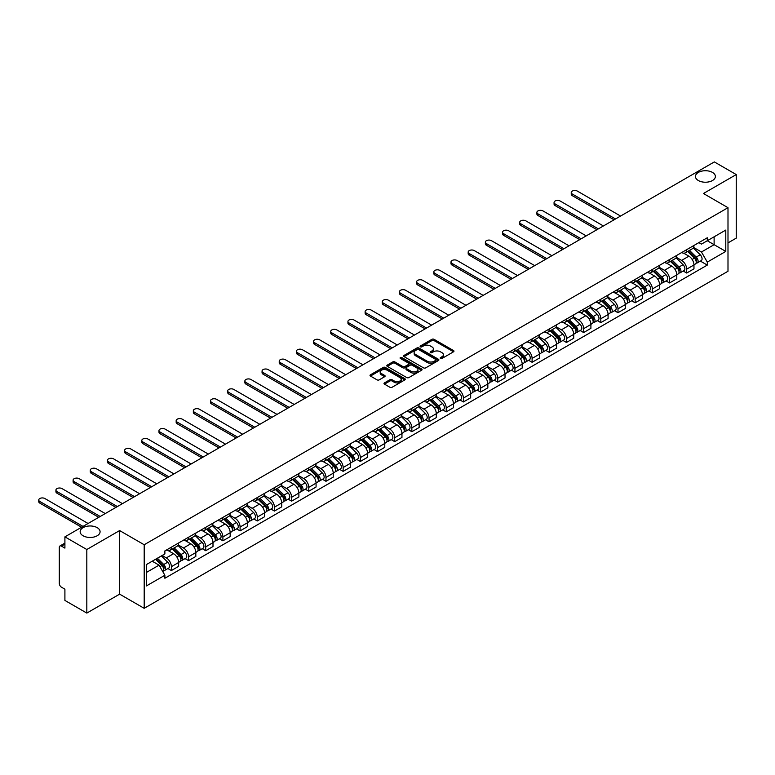 <?xml version="1.0" encoding="UTF-8"?>
<svg xmlns="http://www.w3.org/2000/svg" width="775" height="775" viewBox="0 0 775 775"><rect width="100%" height="100%" fill="white"/><g stroke="black" fill="none" stroke-linecap="round" stroke-linejoin="round"><path stroke-width="1.16" d="M440.52 358.438A1.066 0.62 0 0 0 442.041 358.438L453.52 351.802A1.531 0.882 0 0 0 453.966 351.182A1.531 0.882 0 0 0 453.52 350.552L434.068 339.324A1.531 0.882 0 0 0 431.907 339.324L420.418 345.95A1.066 0.62 0 0 0 421.929 346.832L423.421 345.97A4.892 2.819 0 0 1 430.338 345.97L431.956 346.909A4.892 2.819 0 0 1 433.39 348.905A4.892 2.819 0 0 1 431.956 350.901L430.474 351.753A1.066 0.62 0 0 0 431.985 352.635L433.467 351.772A4.892 2.819 0 0 1 440.384 351.772L442.012 352.712A4.892 2.819 0 0 1 443.445 354.708A4.892 2.819 0 0 1 442.012 356.703L440.52 357.556A1.066 0.62 0 0 0 440.52 358.438L440.52 357.556M97.166 527.639A9.968 5.754 0 0 0 86.306 526.399A9.968 5.754 0 0 0 80.154 531.708A9.968 5.754 0 0 0 83.07 535.777A9.968 5.754 0 0 0 93.93 537.027A9.968 5.754 0 0 0 100.082 531.708A9.968 5.754 0 0 0 97.166 527.639M712.467 172.408A9.968 5.754 0 0 0 701.607 171.159A9.968 5.754 0 0 0 695.456 176.477A9.968 5.754 0 0 0 698.372 180.546A9.968 5.754 0 0 0 709.232 181.786A9.968 5.754 0 0 0 715.383 176.477A9.968 5.754 0 0 0 712.467 172.408M384.458 382.879A1.531 0.882 0 0 0 384.012 383.499A1.531 0.882 0 0 0 384.458 384.129L389.912 387.277A1.531 0.882 0 0 0 392.073 387.277L404.831 379.915A1.531 0.882 0 0 0 405.277 379.295A1.531 0.882 0 0 0 404.831 378.665L385.378 367.437A1.531 0.882 0 0 0 383.208 367.437L370.46 374.8A1.531 0.882 0 0 0 370.014 375.42A1.531 0.882 0 0 0 370.46 376.049L377.057 379.857A1.531 0.882 0 0 0 379.217 379.857L384.671 376.698A1.531 0.882 0 0 0 385.117 376.078A1.531 0.882 0 0 0 384.671 375.449L381.407 373.569A4.088 2.364 0 0 1 380.205 371.893A4.088 2.364 0 0 1 382.734 369.714A4.088 2.364 0 0 1 387.19 370.227L399.997 377.619A4.088 2.364 0 0 1 401.188 379.295A4.088 2.364 0 0 1 398.67 381.474A4.088 2.364 0 0 1 394.213 380.961L392.073 379.731A1.531 0.882 0 0 0 389.912 379.731L384.458 382.879L384.458 384.129M144.189 544.748L119.631 530.565L86.819 549.514L64.906 536.862L714.337 161.917L736.25 174.569L703.438 193.508L727.996 207.69L144.189 544.748L144.189 608.317L727.996 271.26L727.996 207.69M423.528 367.873A1.531 0.882 0 0 0 425.688 367.873L438.447 360.511A1.531 0.882 0 0 0 438.892 359.881A1.531 0.882 0 0 0 438.447 359.261L418.984 348.033A1.531 0.882 0 0 0 416.824 348.033L404.075 355.396A1.531 0.882 0 0 0 403.63 356.016A1.531 0.882 0 0 0 404.075 356.636L423.528 367.873M400.772 358.66A1.066 0.62 0 0 1 401.857 358.815L401.857 357.546L421.639 368.968A1.531 0.882 0 0 1 422.084 369.588A1.531 0.882 0 0 1 421.639 370.208L408.88 377.57A1.531 0.882 0 0 1 406.72 377.57L387.267 366.343L387.267 365.093A1.531 0.882 0 0 0 386.822 365.722A1.531 0.882 0 0 0 387.267 366.343M387.267 365.093L392.722 361.944A1.531 0.882 0 0 1 394.882 361.944L402.777 366.498A1.531 0.882 0 0 0 404.938 366.498L408.561 364.405A1.531 0.882 0 0 0 409.006 363.785A1.531 0.882 0 0 0 408.561 363.165L400.346 358.418A1.066 0.62 0 0 1 401.857 357.546M86.819 549.514L86.819 613.083L64.906 600.431L64.906 589.184L61.487 587.208A3.11 1.802 -120 0 1 59.288 583.401L59.288 547.412A3.11 1.802 -120 0 1 59.937 545.988L64.906 543.12M727.996 242.904L736.25 238.138L736.25 174.569M86.819 613.083L119.631 594.144L144.189 608.317M64.906 536.862L64.906 548.119L61.487 546.143A3.11 1.802 -120 0 0 59.937 545.988M686.698 249.647A7.159 4.137 60 0 1 685.216 252.863L692.482 248.668A7.159 4.137 -120 0 0 693.964 245.452M676.391 257.358L681.632 260.39A7.159 4.137 60 0 1 686.698 269.157L693.964 264.963A7.159 4.137 -120 0 0 688.907 256.196L683.705 253.193M693.964 264.963L693.964 268.847L686.698 273.042L683.211 271.027M685.216 252.863A7.159 4.137 60 0 1 681.69 252.534M686.698 269.157L686.698 273.042M669.523 259.557A7.159 4.137 60 0 1 668.04 262.773L675.306 258.579A7.159 4.137 -120 0 0 676.788 255.363M666.035 280.947L669.523 282.952L676.788 278.758L676.788 274.883A7.159 4.137 -120 0 0 671.722 266.106L666.519 263.103M668.04 262.773A7.159 4.137 60 0 1 664.514 262.454M659.205 267.278L664.456 270.301A7.159 4.137 60 0 1 669.523 279.077L669.523 282.952M652.347 269.477A7.159 4.137 60 0 1 650.864 272.693L658.13 268.499A7.159 4.137 -120 0 0 659.612 265.282M648.859 290.858L652.347 292.873L659.612 288.678L659.612 284.803A7.159 4.137 -120 0 0 654.546 276.026L649.343 273.023M650.864 272.693A7.159 4.137 60 0 1 647.338 272.374M642.029 277.188L647.28 280.221A7.159 4.137 60 0 1 652.347 288.998L652.347 292.873M635.171 279.397A7.159 4.137 60 0 1 633.688 282.613L640.954 278.419A7.159 4.137 -120 0 0 642.436 275.202M631.683 300.778L635.171 302.793L642.436 298.598L642.436 294.713A7.159 4.137 -120 0 0 637.37 285.946L632.167 282.943M633.688 282.613A7.159 4.137 60 0 1 630.162 282.284M624.853 287.108L630.104 290.141A7.159 4.137 60 0 1 635.171 298.918L635.171 302.793M617.995 289.317A7.159 4.137 60 0 1 616.503 292.533L623.778 288.329A7.159 4.137 -120 0 0 625.26 285.113M614.507 310.698L617.995 312.713L625.26 308.508L625.26 304.633A7.159 4.137 -120 0 0 620.194 295.866L614.992 292.863M616.503 292.533A7.159 4.137 60 0 1 612.977 292.204M607.678 297.028L612.928 300.061A7.159 4.137 60 0 1 617.995 308.828L617.995 312.713M600.809 299.228A7.159 4.137 60 0 1 599.327 302.444L606.602 298.249A7.159 4.137 -120 0 0 608.084 295.033M597.331 320.618L600.809 322.623L608.084 318.428L608.084 314.553A7.159 4.137 -120 0 0 603.018 305.776L597.816 302.773M599.327 302.444A7.159 4.137 60 0 1 595.801 302.124M590.502 306.948L595.752 309.971A7.159 4.137 60 0 1 600.809 318.748L600.809 322.623M583.633 309.147A7.159 4.137 60 0 1 582.151 312.364L589.417 308.169A7.159 4.137 -120 0 0 590.899 304.953M580.155 330.528L583.633 332.543L590.908 328.348L590.908 324.473A7.159 4.137 -120 0 0 585.842 315.696L580.64 312.693M582.151 312.364A7.159 4.137 60 0 1 578.625 312.044M573.326 316.859L578.567 319.891A7.159 4.137 60 0 1 583.633 328.668L583.633 332.543M566.457 319.067A7.159 4.137 60 0 1 564.975 322.284L572.241 318.089A7.159 4.137 -120 0 0 573.723 314.873M562.979 340.448L566.457 342.463L573.723 338.268L573.723 334.383A7.159 4.137 -120 0 0 568.666 325.616L563.464 322.613M564.975 322.284A7.159 4.137 60 0 1 561.449 321.954M556.15 326.779L561.391 329.811A7.159 4.137 60 0 1 566.457 338.578L566.457 342.463M549.281 328.978A7.159 4.137 60 0 1 547.799 332.194L555.065 327.999A7.159 4.137 -120 0 0 556.547 324.783M545.794 350.368L549.281 352.373L556.547 348.178L556.547 344.303A7.159 4.137 -120 0 0 551.48 335.527L546.278 332.523M547.799 332.194A7.159 4.137 60 0 1 544.273 331.874M538.964 336.699L544.215 339.721A7.159 4.137 60 0 1 549.281 348.498L549.281 352.373M532.105 338.898A7.159 4.137 60 0 1 530.623 342.114L537.889 337.919A7.159 4.137 -120 0 0 539.371 334.703M528.618 360.278L532.105 362.293L539.371 358.098L539.371 354.223A7.159 4.137 -120 0 0 534.304 345.447L529.102 342.443M530.623 342.114A7.159 4.137 60 0 1 527.097 341.794M521.788 346.609L527.039 349.641A7.159 4.137 60 0 1 532.105 358.418L532.105 362.293M514.929 348.818A7.159 4.137 60 0 1 513.447 352.034L520.713 347.839A7.159 4.137 -120 0 0 522.195 344.623M511.442 370.198L514.929 372.213L522.195 368.018L522.195 364.134A7.159 4.137 -120 0 0 517.128 355.367L511.926 352.363M513.447 352.034A7.159 4.137 60 0 1 509.921 351.705M504.612 356.529L509.863 359.561A7.159 4.137 60 0 1 514.929 368.328L514.929 372.213M497.753 358.738A7.159 4.137 60 0 1 496.262 361.944L503.537 357.75A7.159 4.137 -120 0 0 505.019 354.533M494.266 380.118L497.753 382.133L505.019 377.929L505.019 374.054A7.159 4.137 -120 0 0 499.953 365.277L494.75 362.274M496.262 361.944A7.159 4.137 60 0 1 492.735 361.625M487.436 366.449L492.687 369.481A7.159 4.137 60 0 1 497.753 378.248L497.753 382.133M480.568 368.648A7.159 4.137 60 0 1 479.086 371.864L486.361 367.67A7.159 4.137 -120 0 0 487.843 364.453M477.09 390.038L480.577 392.043L487.843 387.849L487.843 383.974A7.159 4.137 -120 0 0 482.777 375.197L477.574 372.194M479.086 371.864A7.159 4.137 60 0 1 475.559 371.545M470.26 376.369L475.511 379.392A7.159 4.137 60 0 1 480.577 388.168L480.577 392.043M463.392 378.568A7.159 4.137 60 0 1 461.91 381.784L469.175 377.59A7.159 4.137 -120 0 0 470.667 374.373M459.914 399.948L463.392 401.963L470.667 397.769L470.667 393.894A7.159 4.137 -120 0 0 465.601 385.117L460.398 382.114M461.91 381.784A7.159 4.137 60 0 1 458.383 381.465M453.084 386.279L458.335 389.312A7.159 4.137 60 0 1 463.392 398.088L463.392 401.963M446.216 388.488A7.159 4.137 60 0 1 444.734 391.704L451.999 387.51A7.159 4.137 -120 0 0 453.482 384.293M442.738 409.868L446.216 411.883L453.482 407.689L453.482 403.804A7.159 4.137 -120 0 0 448.425 395.037L443.222 392.034M444.734 391.704A7.159 4.137 60 0 1 441.207 391.375M435.908 396.199L441.149 399.232A7.159 4.137 60 0 1 446.216 407.999L446.216 411.883M429.04 398.398A7.159 4.137 60 0 1 427.558 401.615L434.823 397.42A7.159 4.137 -120 0 0 436.306 394.204M425.552 419.788L429.04 421.794L436.306 417.599L436.306 413.724A7.159 4.137 -120 0 0 431.239 404.947L426.037 401.944M427.558 401.615A7.159 4.137 60 0 1 424.032 401.295M418.723 406.119L423.973 409.142A7.159 4.137 60 0 1 429.04 417.919L429.04 421.794M411.864 408.318A7.159 4.137 60 0 1 410.382 411.535L417.647 407.34A7.159 4.137 -120 0 0 419.13 404.124M408.377 429.699L411.864 431.714L419.13 427.519L419.13 423.644A7.159 4.137 -120 0 0 414.063 414.867L408.861 411.864M410.382 411.535A7.159 4.137 60 0 1 406.856 411.215M401.547 416.03L406.798 419.062A7.159 4.137 60 0 1 411.864 427.839L411.864 431.714M394.688 418.238A7.159 4.137 60 0 1 393.206 421.455L400.472 417.26A7.159 4.137 -120 0 0 401.954 414.044M391.201 439.619L394.688 441.634L401.954 437.439L401.954 433.554A7.159 4.137 -120 0 0 396.887 424.787L391.685 421.784M393.206 421.455A7.159 4.137 60 0 1 389.68 421.125M384.371 425.95L389.622 428.982A7.159 4.137 60 0 1 394.688 437.749L394.688 441.634M377.512 428.158A7.159 4.137 60 0 1 376.03 431.365L383.296 427.17A7.159 4.137 -120 0 0 384.778 423.954M374.025 449.539L377.512 451.544L384.778 447.349L384.778 443.474A7.159 4.137 -120 0 0 379.711 434.698L374.509 431.694M376.03 431.365A7.159 4.137 60 0 1 372.504 431.045M367.195 435.87L372.446 438.902A7.159 4.137 60 0 1 377.512 447.669L377.512 451.544M360.327 438.069A7.159 4.137 60 0 1 358.844 441.285L366.12 437.09A7.159 4.137 -120 0 0 367.602 433.874M356.849 459.459L360.336 461.464L367.602 457.269L367.602 453.394A7.159 4.137 -120 0 0 362.535 444.618L357.333 441.614M358.844 441.285A7.159 4.137 60 0 1 355.318 440.965M350.019 445.78L355.27 448.812A7.159 4.137 60 0 1 360.336 457.589L360.336 461.464M343.151 447.989A7.159 4.137 60 0 1 341.668 451.205L348.934 447.01A7.159 4.137 -120 0 0 350.426 443.794M339.673 469.369L343.151 471.384L350.426 467.189L350.426 463.314A7.159 4.137 -120 0 0 345.359 454.537L340.157 451.534M341.668 451.205A7.159 4.137 60 0 1 338.142 450.885M332.843 455.7L338.094 458.732A7.159 4.137 60 0 1 343.151 467.509L343.151 471.384M325.975 457.909A7.159 4.137 60 0 1 324.493 461.125L331.758 456.93A7.159 4.137 -120 0 0 333.24 453.714M322.497 479.289L325.975 481.304L333.24 477.109L333.24 473.225A7.159 4.137 -120 0 0 328.183 464.457L322.981 461.454M324.493 461.125A7.159 4.137 60 0 1 320.966 460.796M315.667 465.62L320.908 468.652A7.159 4.137 60 0 1 325.975 477.419L325.975 481.304M308.799 467.819A7.159 4.137 60 0 1 307.317 471.035L314.582 466.841A7.159 4.137 -120 0 0 316.064 463.624M305.311 489.209L308.799 491.214L316.064 487.02L316.064 483.145A7.159 4.137 -120 0 0 310.998 474.368L305.796 471.365M307.317 471.035A7.159 4.137 60 0 1 303.79 470.716M298.482 475.54L303.732 478.562A7.159 4.137 60 0 1 308.799 487.339L308.799 491.214M291.623 477.739A7.159 4.137 60 0 1 290.141 480.955L297.406 476.761A7.159 4.137 -120 0 0 298.888 473.544M288.135 499.119L291.623 501.134L298.888 496.94L298.888 493.065A7.159 4.137 -120 0 0 293.822 484.288L288.62 481.285M290.141 480.955A7.159 4.137 60 0 1 286.614 480.636M281.306 485.45L286.556 488.483A7.159 4.137 60 0 1 291.623 497.259L291.623 501.134M274.447 487.659A7.159 4.137 60 0 1 272.965 490.875L280.23 486.681A7.159 4.137 -120 0 0 281.713 483.464M270.959 509.039L274.447 511.054L281.713 506.86L281.713 502.975A7.159 4.137 -120 0 0 276.646 494.208L271.444 491.205M272.965 490.875A7.159 4.137 60 0 1 269.438 490.546M264.13 495.37L269.38 498.403A7.159 4.137 60 0 1 274.447 507.17L274.447 511.054M257.271 497.579A7.159 4.137 60 0 1 255.789 500.786L263.054 496.591A7.159 4.137 -120 0 0 264.537 493.375M253.783 518.959L257.271 520.965L264.537 516.77L264.537 512.895A7.159 4.137 -120 0 0 259.47 504.118L254.268 501.115M255.789 500.786A7.159 4.137 60 0 1 252.262 500.466M246.954 505.29L252.204 508.323A7.159 4.137 60 0 1 257.271 517.09L257.271 520.965M240.095 507.489A7.159 4.137 60 0 1 238.603 510.706L245.878 506.511A7.159 4.137 -120 0 0 247.361 503.295M236.608 528.879L240.095 530.885L247.361 526.69L247.361 522.815A7.159 4.137 -120 0 0 242.294 514.038L237.092 511.035M238.603 510.706A7.159 4.137 60 0 1 235.077 510.386M229.778 515.201L235.028 518.233A7.159 4.137 60 0 1 240.095 527.01L240.095 530.885M222.909 517.409A7.159 4.137 60 0 1 221.427 520.626L228.693 516.431A7.159 4.137 -120 0 0 230.185 513.215M219.432 538.79L222.909 540.805L230.185 536.61L230.185 532.735A7.159 4.137 -120 0 0 225.118 523.958L219.916 520.955M221.427 520.626A7.159 4.137 60 0 1 217.901 520.306M212.602 525.121L217.852 528.153A7.159 4.137 60 0 1 222.909 536.93L222.909 540.805M205.733 527.329A7.159 4.137 60 0 1 204.251 530.546L211.517 526.351A7.159 4.137 -120 0 0 212.999 523.135M202.256 548.71L205.733 550.725L212.999 546.53L212.999 542.645A7.159 4.137 -120 0 0 207.942 533.878L202.74 530.875M204.251 530.546A7.159 4.137 60 0 1 200.725 530.216M195.426 535.041L200.667 538.073A7.159 4.137 60 0 1 205.733 546.84L205.733 550.725M188.557 537.24A7.159 4.137 60 0 1 187.075 540.456L194.341 536.261A7.159 4.137 -120 0 0 195.823 533.045M185.07 558.63L188.557 560.635L195.823 556.44L195.823 552.565A7.159 4.137 -120 0 0 190.757 543.788L185.564 540.785M187.075 540.456A7.159 4.137 60 0 1 183.549 540.136M178.24 544.961L183.491 547.983A7.159 4.137 60 0 1 188.557 556.76L188.557 560.635M171.382 547.16A7.159 4.137 60 0 1 169.899 550.376L177.165 546.181A7.159 4.137 -120 0 0 178.647 542.965M167.894 568.54L171.382 570.555L178.647 566.36L178.647 562.485A7.159 4.137 -120 0 0 173.581 553.708L168.378 550.705M169.899 550.376A7.159 4.137 60 0 1 166.373 550.056M162.13 555.491L166.315 557.903A7.159 4.137 60 0 1 171.382 566.68L171.382 570.555M698.866 242.623L701.452 244.115L725.788 230.068L714.114 236.801L714.114 244.687L701.452 252.001L693.567 247.438M146.388 572.463L159.049 565.149L164.881 575.263L146.388 585.939L146.388 564.578L164.881 553.902L164.881 550.909L707.294 237.76L707.294 240.744L725.788 251.42L707.294 262.105L701.452 252.001M725.788 230.068L725.788 251.42M164.881 575.263L164.881 578.247L707.294 265.089L707.294 262.105M119.631 530.565L119.631 594.144M159.049 565.149L152.22 561.207M700.397 261.107L707.294 265.089M440.956 358.583L442.012 357.972A4.892 2.819 0 0 0 443.445 355.977L443.445 354.708M433.39 348.905L433.39 350.174A4.892 2.819 0 0 1 431.956 352.17L430.9 352.78M453.52 350.552L453.52 351.802L434.068 340.593A1.531 0.882 0 0 0 431.907 340.593L420.844 346.977M438.427 360.52L418.984 349.302A1.531 0.882 0 0 0 416.824 349.302L404.095 356.655M435.744 360.317A1.066 0.62 0 0 0 435.744 359.445L418.665 349.593A1.066 0.62 0 0 0 417.153 349.593L415.584 350.494A4.892 2.819 0 0 0 414.15 352.489A4.892 2.819 0 0 0 415.584 354.485L427.257 361.228A4.892 2.819 0 0 0 434.174 361.228L435.744 360.317L435.744 361.596A1.066 0.62 0 0 0 436.054 361.16L436.054 359.881M414.15 352.489L414.15 353.758A4.892 2.819 0 0 0 415.584 355.754L415.584 354.485M435.744 361.596L434.174 362.497A4.892 2.819 0 0 1 427.257 362.497L415.584 355.754M387.287 366.352L392.722 363.213L392.722 361.944M409.006 363.785L409.006 365.054A1.531 0.882 0 0 1 408.561 365.684L404.938 367.767A1.531 0.882 0 0 1 402.777 367.767L394.882 363.213A1.531 0.882 0 0 0 392.722 363.213M401.857 358.815L421.619 370.227M410.963 371.225A4.088 2.364 0 0 0 415.419 371.738A4.088 2.364 0 0 0 417.948 369.559A4.088 2.364 0 0 0 416.747 367.883L412.232 365.287A1.531 0.882 0 0 0 410.072 365.287L406.449 367.369A1.531 0.882 0 0 0 406.003 367.999A1.531 0.882 0 0 0 406.449 368.619L410.963 371.225L410.963 372.494A4.088 2.364 0 0 0 415.419 373.007A4.088 2.364 0 0 0 417.948 370.828L417.948 369.559M406.003 367.999L406.003 369.268A1.531 0.882 0 0 0 406.449 369.888L406.449 368.619M410.963 372.494L406.449 369.888M401.188 379.295L401.188 380.564A4.088 2.364 0 0 1 398.67 382.743A4.088 2.364 0 0 1 394.213 382.23L392.073 381A1.531 0.882 0 0 0 389.912 381L384.478 384.138M380.205 371.893L380.205 373.172A4.088 2.364 0 0 0 381.407 374.838L381.407 373.569M384.652 376.718L381.407 374.838M404.812 379.924L385.378 368.706A1.531 0.882 0 0 0 383.208 368.706L370.479 376.059M687.628 251.468L694.39 258.143A3.894 2.248 60 0 1 695.417 263.984L693.964 264.817M688.975 252.805L691.842 254.462M620.581 216.051L577.356 191.096A3.584 2.063 -0 0 0 573.461 190.65A3.584 2.063 -0 0 0 571.243 192.558A3.584 2.063 -0 0 0 572.299 194.021L615.515 218.967M688.374 251.032L695.785 258.346A1.87 1.075 60 0 1 696.279 261.146A1.87 1.075 60 0 1 696.105 261.214M689.498 250.393L696.26 257.067A3.894 2.248 60 0 1 697.287 262.899A3.894 2.248 60 0 1 696.115 263.025M693.286 247.922L700.232 254.772A3.894 2.248 60 0 1 701.259 260.613L697.287 262.899M614.081 219.8L572.299 195.668A3.584 2.063 180 0 1 571.243 194.205L571.243 192.558M670.443 261.388L677.214 268.063A3.894 2.248 60 0 1 678.241 273.895L676.788 274.738M671.799 262.715L674.667 264.372M603.405 225.961L560.18 201.016A3.584 2.063 -0 0 0 556.276 200.56A3.584 2.063 -0 0 0 554.067 202.478A3.584 2.063 -0 0 0 555.113 203.932L598.339 228.887M671.198 260.952L678.609 268.266A1.87 1.075 60 0 1 679.103 271.066A1.87 1.075 60 0 1 678.929 271.134M672.322 260.303L679.084 266.978A3.894 2.248 60 0 1 680.111 272.819A3.894 2.248 60 0 1 678.939 272.945M676.11 257.843L683.046 264.692A3.894 2.248 60 0 1 684.073 270.533L680.111 272.819M596.905 229.71L555.113 205.588A3.584 2.063 180 0 1 554.067 204.125L554.067 202.478M653.267 271.308L660.038 277.983A3.894 2.248 60 0 1 661.065 283.815L659.612 284.657M654.623 272.635L657.491 274.292M586.22 235.881L543.004 210.926A3.584 2.063 -0 0 0 539.1 210.48A3.584 2.063 -0 0 0 536.891 212.389A3.584 2.063 -0 0 0 537.937 213.852L581.163 238.807M654.023 270.872L661.433 278.177A1.87 1.075 60 0 1 661.928 280.986A1.87 1.075 60 0 1 661.753 281.054M655.146 270.223L661.908 276.898A3.894 2.248 60 0 1 662.935 282.739A3.894 2.248 60 0 1 661.763 282.865M658.924 267.762L665.87 274.612A3.894 2.248 60 0 1 666.897 280.443L662.935 282.739M579.729 239.63L537.937 215.508A3.584 2.063 180 0 1 536.891 214.045L536.891 212.389M636.091 281.218L642.863 287.893A3.894 2.248 60 0 1 643.889 293.735L642.436 294.568M637.438 282.555L640.315 284.212M569.044 245.801L525.828 220.846A3.584 2.063 -0 0 0 521.924 220.4A3.584 2.063 -0 0 0 519.715 222.309A3.584 2.063 -0 0 0 520.761 223.772L563.977 248.727M636.847 280.792L644.257 288.097A1.87 1.075 60 0 1 644.742 290.896A1.87 1.075 60 0 1 644.577 290.964M637.961 280.143L644.732 286.818A3.894 2.248 60 0 1 645.759 292.65A3.894 2.248 60 0 1 644.587 292.776M641.748 277.673L648.694 284.532A3.894 2.248 60 0 1 649.721 290.363L645.759 292.65M562.553 249.55L520.761 225.428A3.584 2.063 180 0 1 519.715 223.965L519.715 222.309M618.915 291.138L625.687 297.813A3.894 2.248 60 0 1 626.713 303.655L625.26 304.488M620.262 292.466L623.129 294.122M551.868 255.711L508.652 230.766A3.584 2.063 -0 0 0 504.748 230.311A3.584 2.063 -0 0 0 502.539 232.229A3.584 2.063 -0 0 0 503.585 233.692L546.801 258.637M619.671 290.702L627.072 298.017A1.87 1.075 60 0 1 627.566 300.816A1.87 1.075 60 0 1 627.401 300.884M620.785 290.053L627.556 296.738A3.894 2.248 60 0 1 628.583 302.57A3.894 2.248 60 0 1 627.401 302.696M624.572 287.593L631.518 294.442A3.894 2.248 60 0 1 632.545 300.283L628.583 302.57M545.368 259.47L503.585 235.338A3.584 2.063 180 0 1 502.539 233.876L502.539 232.229M601.739 301.058L608.501 307.733A3.894 2.248 60 0 1 609.528 313.565L608.075 314.408M603.086 302.386L605.953 304.042M534.692 265.631L491.476 240.676A3.584 2.063 -0 0 0 487.572 240.231A3.584 2.063 -0 0 0 485.363 242.139A3.584 2.063 -0 0 0 486.409 243.602L529.625 268.557M602.485 300.623L609.896 307.937A1.87 1.075 60 0 1 610.39 310.736A1.87 1.075 60 0 1 610.225 310.804M603.609 299.973L610.38 306.648A3.894 2.248 60 0 1 611.407 312.49A3.894 2.248 60 0 1 610.225 312.616M607.397 297.513L614.342 304.362A3.894 2.248 60 0 1 615.369 310.203L611.407 312.49M528.192 269.38L486.409 245.258A3.584 2.063 180 0 1 485.363 243.796L485.363 242.139M584.563 310.969L591.325 317.653A3.894 2.248 60 0 1 592.352 323.485L590.899 324.328M585.91 312.306L588.777 313.962M517.516 275.551L474.3 250.596A3.584 2.063 -0 0 0 470.396 250.151A3.584 2.063 -0 0 0 468.177 252.059A3.584 2.063 -0 0 0 469.233 253.522L512.449 278.477M585.309 310.543L592.72 317.847A1.87 1.075 60 0 1 593.214 320.656A1.87 1.075 60 0 1 593.04 320.714M586.433 309.893L593.204 316.568A3.894 2.248 60 0 1 594.231 322.4A3.894 2.248 60 0 1 593.049 322.526M590.221 307.433L597.167 314.282A3.894 2.248 60 0 1 598.193 320.114L594.231 322.4M511.016 279.3L469.233 255.178A3.584 2.063 180 0 1 468.177 253.716L468.177 252.059M567.387 320.889L574.149 327.563A3.894 2.248 60 0 1 575.176 333.405L573.723 334.238M568.734 322.226L571.601 323.882M500.34 285.471L457.114 260.516A3.584 2.063 -0 0 0 453.22 260.071A3.584 2.063 -0 0 0 451.002 261.979A3.584 2.063 -0 0 0 452.058 263.442L495.273 288.387M568.133 320.453L575.544 327.767A1.87 1.075 60 0 1 576.038 330.567A1.87 1.075 60 0 1 575.864 330.634M569.257 319.813L576.019 326.488A3.894 2.248 60 0 1 577.046 332.32A3.894 2.248 60 0 1 575.873 332.446M573.045 317.343L579.991 324.192A3.894 2.248 60 0 1 581.018 330.034L577.046 332.32M493.84 289.22L452.058 265.089A3.584 2.063 180 0 1 451.002 263.626L451.002 261.979M550.202 330.809L556.973 337.483A3.894 2.248 60 0 1 558 343.315L556.547 344.158M551.558 332.136L554.425 333.793M483.164 295.382L439.938 270.436A3.584 2.063 -0 0 0 436.034 269.981A3.584 2.063 -0 0 0 433.826 271.899A3.584 2.063 -0 0 0 434.872 273.352L478.097 298.307M550.957 330.373L558.368 337.687A1.87 1.075 60 0 1 558.862 340.487A1.87 1.075 60 0 1 558.688 340.554M552.081 329.724L558.843 336.398A3.894 2.248 60 0 1 559.87 342.24A3.894 2.248 60 0 1 558.697 342.366M555.869 327.263L562.805 334.112A3.894 2.248 60 0 1 563.832 339.954L559.87 342.24M476.664 299.131L434.872 275.009A3.584 2.063 180 0 1 433.826 273.546L433.826 271.899M533.026 340.729L539.797 347.403A3.894 2.248 60 0 1 540.824 353.235L539.371 354.078M534.382 342.056L537.249 343.713M465.978 305.302L422.762 280.347A3.584 2.063 -0 0 0 418.858 279.901A3.584 2.063 -0 0 0 416.65 281.809A3.584 2.063 -0 0 0 417.696 283.272L460.922 308.227M533.781 340.293L541.192 347.597A1.87 1.075 60 0 1 541.686 350.407A1.87 1.075 60 0 1 541.512 350.474M534.905 339.644L541.667 346.318A3.894 2.248 60 0 1 542.694 352.16A3.894 2.248 60 0 1 541.522 352.286M538.683 337.183L545.629 344.032A3.894 2.248 60 0 1 546.656 349.864L542.694 352.16M459.488 309.051L417.696 284.929A3.584 2.063 180 0 1 416.65 283.466L416.65 281.809M515.85 350.639L522.621 357.314A3.894 2.248 60 0 1 523.648 363.155L522.195 363.988M517.206 351.976L520.073 353.632M448.802 315.222L405.587 290.267A3.584 2.063 -0 0 0 401.683 289.821A3.584 2.063 -0 0 0 399.474 291.729A3.584 2.063 -0 0 0 400.52 293.192L443.736 318.147M516.605 350.213L524.016 357.517A1.87 1.075 60 0 1 524.501 360.317A1.87 1.075 60 0 1 524.336 360.385M517.719 349.564L524.491 356.238A3.894 2.248 60 0 1 525.518 362.07A3.894 2.248 60 0 1 524.346 362.196M521.507 347.093L528.453 353.952A3.894 2.248 60 0 1 529.48 359.784L525.518 362.07M442.312 318.971L400.52 294.849A3.584 2.063 180 0 1 399.474 293.386L399.474 291.729M498.674 360.559L505.445 367.234A3.894 2.248 60 0 1 506.472 373.075L505.019 373.908M500.02 361.886L502.888 363.543M431.627 325.132L388.411 300.187A3.584 2.063 -0 0 0 384.507 299.731A3.584 2.063 -0 0 0 382.298 301.649A3.584 2.063 -0 0 0 383.344 303.112L426.56 328.058M499.429 360.123L506.831 367.437A1.87 1.075 60 0 1 507.325 370.237A1.87 1.075 60 0 1 507.16 370.305M500.543 359.474L507.315 366.158A3.894 2.248 60 0 1 508.342 371.99A3.894 2.248 60 0 1 507.16 372.116M504.331 357.013L511.277 363.863A3.894 2.248 60 0 1 512.304 369.704L508.342 371.99M425.136 328.891L383.344 304.759A3.584 2.063 180 0 1 382.298 303.296L382.298 301.649M481.498 370.479L488.26 377.154A3.894 2.248 60 0 1 489.287 382.986L487.843 383.828M482.844 371.806L485.712 373.463M414.451 335.052L371.235 310.097A3.584 2.063 -0 0 0 367.331 309.651A3.584 2.063 -0 0 0 365.122 311.56A3.584 2.063 -0 0 0 366.168 313.022L409.384 337.978M482.244 370.043L489.655 377.357A1.87 1.075 60 0 1 490.149 380.157A1.87 1.075 60 0 1 489.984 380.225M483.368 369.394L490.139 376.069A3.894 2.248 60 0 1 491.166 381.91A3.894 2.248 60 0 1 489.984 382.036M487.155 366.933L494.101 373.782A3.894 2.248 60 0 1 495.128 379.624L491.166 381.91M407.95 338.801L366.168 314.679A3.584 2.063 180 0 1 365.122 313.216L365.122 311.56M464.322 380.389L471.084 387.074A3.894 2.248 60 0 1 472.111 392.906L470.657 393.748M465.668 381.726L468.536 383.383M397.275 344.972L354.059 320.017A3.584 2.063 -0 0 0 350.155 319.571A3.584 2.063 -0 0 0 347.946 321.48A3.584 2.063 -0 0 0 348.992 322.942L392.208 347.897M465.068 379.963L472.479 387.267A1.87 1.075 60 0 1 472.973 390.067A1.87 1.075 60 0 1 472.798 390.135M466.192 379.314L472.963 385.989A3.894 2.248 60 0 1 473.99 391.821A3.894 2.248 60 0 1 472.808 391.947M469.979 376.853L476.925 383.702A3.894 2.248 60 0 1 477.952 389.534L473.99 391.821M390.774 348.721L348.992 324.599A3.584 2.063 180 0 1 347.946 323.136L347.946 321.48M447.146 390.309L453.908 396.984A3.894 2.248 60 0 1 454.935 402.826L453.482 403.659M448.493 391.646L451.36 393.303M380.099 354.892L336.883 329.937A3.584 2.063 -0 0 0 332.979 329.491A3.584 2.063 -0 0 0 330.76 331.4A3.584 2.063 -0 0 0 331.816 332.863L375.032 357.808M447.892 389.873L455.303 397.188A1.87 1.075 60 0 1 455.797 399.987A1.87 1.075 60 0 1 455.623 400.055M449.016 389.234L455.778 395.909A3.894 2.248 60 0 1 456.804 401.741A3.894 2.248 60 0 1 455.632 401.867M452.803 386.764L459.749 393.613A3.894 2.248 60 0 1 460.776 399.454L456.804 401.741M373.598 358.641L331.816 334.509A3.584 2.063 180 0 1 330.76 333.047L330.76 331.4M429.97 400.229L436.732 406.904A3.894 2.248 60 0 1 437.759 412.736L436.306 413.579M431.317 401.557L434.184 403.213M362.923 364.802L319.697 339.857A3.584 2.063 -0 0 0 315.793 339.402A3.584 2.063 -0 0 0 313.584 341.32A3.584 2.063 -0 0 0 314.64 342.773L357.856 367.728M430.716 399.793L438.127 407.108A1.87 1.075 60 0 1 438.621 409.907A1.87 1.075 60 0 1 438.447 409.975M431.84 399.144L438.602 405.819A3.894 2.248 60 0 1 439.628 411.661A3.894 2.248 60 0 1 438.456 411.787M435.627 396.684L442.564 403.533A3.894 2.248 60 0 1 443.591 409.374L439.628 411.661M356.423 368.551L314.64 344.429A3.584 2.063 180 0 1 313.584 342.967L313.584 341.32M412.784 410.149L419.556 416.824A3.894 2.248 60 0 1 420.583 422.656L419.13 423.499M414.141 411.477L417.008 413.133M345.737 374.722L302.521 349.767A3.584 2.063 -0 0 0 298.617 349.322A3.584 2.063 -0 0 0 296.408 351.23A3.584 2.063 -0 0 0 297.455 352.693L340.68 377.648M413.54 409.713L420.951 417.018A1.87 1.075 60 0 1 421.445 419.827A1.87 1.075 60 0 1 421.271 419.895M414.664 409.064L421.426 415.739A3.894 2.248 60 0 1 422.452 421.581A3.894 2.248 60 0 1 421.28 421.707M418.442 406.604L425.388 413.453A3.894 2.248 60 0 1 426.415 419.285L422.452 421.581M339.247 378.471L297.455 354.349A3.584 2.063 180 0 1 296.408 352.887L296.408 351.23M395.608 420.06L402.38 426.734A3.894 2.248 60 0 1 403.407 432.576L401.954 433.409M396.965 421.397L399.832 423.053M328.561 384.642L285.345 359.687A3.584 2.063 -0 0 0 281.441 359.242A3.584 2.063 -0 0 0 279.233 361.15A3.584 2.063 -0 0 0 280.279 362.613L323.495 387.568M396.364 419.633L403.775 426.938A1.87 1.075 60 0 1 404.269 429.738A1.87 1.075 60 0 1 404.095 429.805M397.478 418.984L404.25 425.659A3.894 2.248 60 0 1 405.277 431.491A3.894 2.248 60 0 1 404.104 431.617M401.266 416.514L408.212 423.373A3.894 2.248 60 0 1 409.239 429.205L405.277 431.491M322.071 388.391L280.279 364.269A3.584 2.063 180 0 1 279.233 362.807L279.233 361.15M378.433 429.98L385.204 436.654A3.894 2.248 60 0 1 386.231 442.496L384.778 443.329M379.779 431.307L382.656 432.963M311.385 394.552L268.169 369.607A3.584 2.063 -0 0 0 264.265 369.152A3.584 2.063 -0 0 0 262.057 371.07A3.584 2.063 -0 0 0 263.103 372.533L306.319 397.478M379.188 429.544L386.589 436.858A1.87 1.075 60 0 1 387.083 439.657A1.87 1.075 60 0 1 386.919 439.725M380.302 428.895L387.074 435.579A3.894 2.248 60 0 1 388.101 441.411A3.894 2.248 60 0 1 386.919 441.537M384.09 426.434L391.036 433.283A3.894 2.248 60 0 1 392.063 439.125L388.101 441.411M304.895 398.311L263.103 374.18A3.584 2.063 180 0 1 262.057 372.717L262.057 371.07M361.257 439.9L368.018 446.574A3.894 2.248 60 0 1 369.045 452.406L367.602 453.249M362.603 441.227L365.471 442.883M294.209 404.472L250.993 379.517A3.584 2.063 -0 0 0 247.089 379.072A3.584 2.063 -0 0 0 244.881 380.98A3.584 2.063 -0 0 0 245.927 382.443L289.143 407.398M362.002 439.464L369.413 446.778A1.87 1.075 60 0 1 369.907 449.577A1.87 1.075 60 0 1 369.743 449.645M363.126 438.815L369.898 445.489A3.894 2.248 60 0 1 370.925 451.331A3.894 2.248 60 0 1 369.743 451.457M366.914 436.354L373.86 443.203A3.894 2.248 60 0 1 374.887 449.045L370.925 451.331M287.709 408.222L245.927 384.1A3.584 2.063 180 0 1 244.881 382.637L244.881 380.98M344.081 449.81L350.843 456.494A3.894 2.248 60 0 1 351.869 462.326L350.416 463.169M345.427 451.147L348.295 452.803M277.033 414.392L233.818 389.438A3.584 2.063 -0 0 0 229.913 388.992A3.584 2.063 -0 0 0 227.705 390.9A3.584 2.063 -0 0 0 228.751 392.363L271.967 417.318M344.827 449.384L352.238 456.688A1.87 1.075 60 0 1 352.732 459.488A1.87 1.075 60 0 1 352.557 459.556M345.95 448.735L352.722 455.409A3.894 2.248 60 0 1 353.749 461.241A3.894 2.248 60 0 1 352.567 461.367M349.738 446.274L356.684 453.123A3.894 2.248 60 0 1 357.711 458.955L353.749 461.241M270.533 418.142L228.751 394.02A3.584 2.063 180 0 1 227.705 392.557L227.705 390.9M326.905 459.73L333.667 466.405A3.894 2.248 60 0 1 334.693 472.246L333.24 473.079M328.251 461.067L331.119 462.723M259.858 424.312L216.642 399.358A3.584 2.063 -0 0 0 212.737 398.912A3.584 2.063 -0 0 0 210.519 400.82A3.584 2.063 -0 0 0 211.575 402.283L254.791 427.228M327.651 459.294L335.062 466.608A1.87 1.075 60 0 1 335.556 469.408A1.87 1.075 60 0 1 335.381 469.476M328.774 458.655L335.536 465.329A3.894 2.248 60 0 1 336.563 471.161A3.894 2.248 60 0 1 335.391 471.287M332.562 456.184L339.508 463.033A3.894 2.248 60 0 1 340.535 468.875L336.563 471.161M253.357 428.062L211.575 403.93A3.584 2.063 180 0 1 210.519 402.467L210.519 400.82M309.729 469.65L316.491 476.325A3.894 2.248 60 0 1 317.517 482.157L316.064 482.999M311.075 470.977L313.943 472.634M242.682 434.223L199.456 409.278A3.584 2.063 -0 0 0 195.552 408.822A3.584 2.063 -0 0 0 193.343 410.74A3.584 2.063 -0 0 0 194.399 412.193L237.615 437.148M310.475 469.214L317.886 476.528A1.87 1.075 60 0 1 318.38 479.328A1.87 1.075 60 0 1 318.205 479.396M311.598 468.565L318.36 475.24A3.894 2.248 60 0 1 319.387 481.081A3.894 2.248 60 0 1 318.215 481.207M315.386 466.104L322.323 472.953A3.894 2.248 60 0 1 323.349 478.795L319.387 481.081M236.181 437.972L194.399 413.85A3.584 2.063 180 0 1 193.343 412.387L193.343 410.74M292.543 479.57L299.315 486.245A3.894 2.248 60 0 1 300.342 492.077L298.888 492.919M293.899 480.897L296.767 482.554M225.496 444.143L182.28 419.188A3.584 2.063 -0 0 0 178.376 418.742A3.584 2.063 -0 0 0 176.167 420.651A3.584 2.063 -0 0 0 177.213 422.113L220.439 447.068M293.299 479.134L300.71 486.438A1.87 1.075 60 0 1 301.204 489.248A1.87 1.075 60 0 1 301.029 489.316M294.423 478.485L301.184 485.16A3.894 2.248 60 0 1 302.211 491.001A3.894 2.248 60 0 1 301.039 491.127M298.21 476.024L305.147 482.873A3.894 2.248 60 0 1 306.173 488.705L302.211 491.001M219.005 447.892L177.213 423.77A3.584 2.063 180 0 1 176.167 422.307L176.167 420.651M275.367 489.48L282.139 496.155A3.894 2.248 60 0 1 283.166 501.997L281.713 502.83M276.723 490.817L279.591 492.474M208.32 454.063L165.104 429.108A3.584 2.063 -0 0 0 161.2 428.662A3.584 2.063 -0 0 0 158.991 430.571A3.584 2.063 -0 0 0 160.037 432.033L203.253 456.988M276.123 489.054L283.534 496.358A1.87 1.075 60 0 1 284.028 499.158A1.87 1.075 60 0 1 283.853 499.226M277.237 488.405L284.008 495.08A3.894 2.248 60 0 1 285.035 500.912A3.894 2.248 60 0 1 283.863 501.038M281.025 485.935L287.971 492.793A3.894 2.248 60 0 1 288.998 498.625L285.035 500.912M201.829 457.812L160.037 433.69A3.584 2.063 180 0 1 158.991 432.227L158.991 430.571M258.191 499.4L264.963 506.075A3.894 2.248 60 0 1 265.99 511.917L264.537 512.75M259.538 500.728L262.415 502.384M191.144 463.973L147.928 439.028A3.584 2.063 -0 0 0 144.024 438.573A3.584 2.063 -0 0 0 141.815 440.491A3.584 2.063 -0 0 0 142.862 441.953L186.078 466.899M258.947 498.964L266.348 506.278A1.87 1.075 60 0 1 266.842 509.078A1.87 1.075 60 0 1 266.677 509.146M260.061 498.315L266.832 505A3.894 2.248 60 0 1 267.859 510.832A3.894 2.248 60 0 1 266.687 510.958M263.849 495.855L270.795 502.704A3.894 2.248 60 0 1 271.822 508.545L267.859 510.832M184.653 467.732L142.862 443.6A3.584 2.063 180 0 1 141.815 442.137L141.815 440.491M241.015 509.32L247.777 515.995A3.894 2.248 60 0 1 248.814 521.827L247.361 522.67M242.362 510.647L245.229 512.304M173.968 473.893L130.752 448.938A3.584 2.063 -0 0 0 126.848 448.493A3.584 2.063 -0 0 0 124.639 450.401A3.584 2.063 -0 0 0 125.686 451.864L168.902 476.819M241.761 508.884L249.172 516.198A1.87 1.075 60 0 1 249.666 518.998A1.87 1.075 60 0 1 249.502 519.066M242.885 508.235L249.657 514.91A3.894 2.248 60 0 1 250.683 520.752A3.894 2.248 60 0 1 249.502 520.877M246.673 505.775L253.619 512.624A3.894 2.248 60 0 1 254.646 518.456L250.683 520.752M167.468 477.642L125.686 453.52A3.584 2.063 180 0 1 124.639 452.058L124.639 450.401M223.839 519.231L230.601 525.915A3.894 2.248 60 0 1 231.628 531.747L230.175 532.59M225.186 520.567L228.053 522.224M156.792 483.813L113.576 458.858A3.584 2.063 -0 0 0 109.672 458.412A3.584 2.063 -0 0 0 107.463 460.321A3.584 2.063 -0 0 0 108.51 461.784L151.726 486.739M224.585 518.804L231.996 526.109A1.87 1.075 60 0 1 232.49 528.908A1.87 1.075 60 0 1 232.326 528.976M225.709 518.155L232.481 524.83A3.894 2.248 60 0 1 233.507 530.662A3.894 2.248 60 0 1 232.326 530.788M229.497 515.695L236.443 522.544A3.894 2.248 60 0 1 237.47 528.376L233.507 530.662M150.292 487.562L108.51 463.44A3.584 2.063 180 0 1 107.463 461.978L107.463 460.321M206.663 529.151L213.425 535.825A3.894 2.248 60 0 1 214.452 541.667L212.999 542.5M208.01 530.488L210.877 532.134M139.616 493.733L96.4 468.778A3.584 2.063 -0 0 0 92.496 468.332A3.584 2.063 -0 0 0 90.278 470.241A3.584 2.063 -0 0 0 91.334 471.704L134.55 496.649M207.409 528.715L214.82 536.029A1.87 1.075 60 0 1 215.314 538.828A1.87 1.075 60 0 1 215.14 538.896M208.533 528.075L215.295 534.75A3.894 2.248 60 0 1 216.322 540.582A3.894 2.248 60 0 1 215.15 540.708M212.321 525.605L219.267 532.454A3.894 2.248 60 0 1 220.294 538.296L216.322 540.582M133.116 497.482L91.334 473.351A3.584 2.063 180 0 1 90.278 471.888L90.278 470.241M189.487 539.071L196.249 545.745A3.894 2.248 60 0 1 197.276 551.577L195.823 552.42M190.834 540.398L193.702 542.054M122.44 503.643L79.215 478.698A3.584 2.063 -0 0 0 75.32 478.243A3.584 2.063 -0 0 0 73.102 480.161A3.584 2.063 -0 0 0 74.158 481.614L117.374 506.569M190.233 538.635L197.644 545.949A1.87 1.075 60 0 1 198.138 548.748A1.87 1.075 60 0 1 197.964 548.816M191.357 537.986L198.119 544.66A3.894 2.248 60 0 1 199.146 550.502A3.894 2.248 60 0 1 197.974 550.628M195.145 535.525L202.081 542.374A3.894 2.248 60 0 1 203.108 548.216L199.146 550.502M115.94 507.392L74.158 483.271A3.584 2.063 180 0 1 73.102 481.808L73.102 480.161M172.302 548.991L179.073 555.665A3.894 2.248 60 0 1 180.1 561.497L178.647 562.34M173.658 550.318L176.526 551.974M105.255 513.563L62.039 488.608A3.584 2.063 -0 0 0 58.135 488.163A3.584 2.063 -0 0 0 55.926 490.071A3.584 2.063 -0 0 0 56.972 491.534L100.198 516.489M173.057 548.555L180.468 555.859A1.87 1.075 60 0 1 180.963 558.668A1.87 1.075 60 0 1 180.788 558.736M174.181 547.906L180.943 554.58A3.894 2.248 60 0 1 181.97 560.422A3.894 2.248 60 0 1 180.798 560.538M177.969 545.445L184.905 552.294A3.894 2.248 60 0 1 185.932 558.126L181.97 560.422M98.764 517.312L56.972 493.191A3.584 2.063 180 0 1 55.926 491.728L55.926 490.071M155.533 559.298L161.898 565.576A3.894 2.248 60 0 1 162.924 571.417L162.731 571.524M156.482 560.238L159.35 561.894M88.079 523.483L44.863 498.528A3.584 2.063 -0 0 0 40.959 498.083A3.584 2.063 -0 0 0 38.75 499.991A3.584 2.063 -0 0 0 39.796 501.454L83.012 526.409M156.279 558.862L163.292 565.779A1.87 1.075 60 0 1 163.787 568.579A1.87 1.075 60 0 1 163.612 568.647M157.403 558.223L163.767 564.5A3.894 2.248 60 0 1 164.794 570.332A3.894 2.248 60 0 1 163.622 570.458M161.365 555.927L167.729 562.214A3.894 2.248 60 0 1 168.756 568.046L164.794 570.332M81.588 527.232L39.796 503.101A3.584 2.063 180 0 1 38.75 501.648L38.75 499.991M188.557 556.76L195.823 552.565M205.733 546.84L212.999 542.645M222.909 536.93L230.185 532.735M240.095 527.01L247.361 522.815M257.271 517.09L264.537 512.895M274.447 507.17L281.713 502.975M291.623 497.259L298.888 493.065M308.799 487.339L316.064 483.145M325.975 477.419L333.24 473.225M343.151 467.509L350.426 463.314M360.336 457.589L367.602 453.394M377.512 447.669L384.778 443.474M394.688 437.749L401.954 433.554M411.864 427.839L419.13 423.644M429.04 417.919L436.306 413.724M446.216 407.999L453.482 403.804M463.392 398.088L470.667 393.894M480.577 388.168L487.843 383.974M497.753 378.248L505.019 374.054M514.929 368.328L522.195 364.134M532.105 358.418L539.371 354.223M549.281 348.498L556.547 344.303M566.457 338.578L573.723 334.383M583.633 328.668L590.908 324.473M600.809 318.748L608.084 314.553M617.995 308.828L625.26 304.633M635.171 298.918L642.436 294.713M652.347 288.998L659.612 284.803M669.523 279.077L676.788 274.883M171.382 566.68L178.647 562.485M166.315 557.903L173.581 553.708M183.491 547.983L190.757 543.788M200.667 538.073L207.942 533.878M217.852 528.153L225.118 523.958M235.028 518.233L242.294 514.038M252.204 508.323L259.47 504.118M269.38 498.403L276.646 494.208M286.556 488.483L293.822 484.288M303.732 478.562L310.998 474.368M320.908 468.652L328.183 464.457M338.094 458.732L345.359 454.537M355.27 448.812L362.535 444.618M372.446 438.902L379.711 434.698M389.622 428.982L396.887 424.787M406.798 419.062L414.063 414.867M423.973 409.142L431.239 404.947M441.149 399.232L448.425 395.037M458.335 389.312L465.601 385.117M475.511 379.392L482.777 375.197M492.687 369.481L499.953 365.277M509.863 359.561L517.128 355.367M527.039 349.641L534.304 345.447M544.215 339.721L551.48 335.527M561.391 329.811L568.666 325.616M578.567 319.891L585.842 315.696M595.752 309.971L603.018 305.776M612.928 300.061L620.194 295.866M630.104 290.141L637.37 285.946M647.28 280.221L654.546 276.026M664.456 270.301L671.722 266.106M681.632 260.39L688.907 256.196M64.906 544.176L61.487 546.143M442.012 357.972L442.012 356.703M430.474 352.635L430.474 351.753M431.956 352.17L431.956 350.901M420.418 346.832L420.418 345.95M431.907 340.593L431.907 339.324M434.068 340.593L434.068 339.324M404.075 356.636L404.075 355.396M416.824 349.302L416.824 348.033M418.984 349.302L418.984 348.033M438.447 360.511L438.447 359.261M427.257 362.497L427.257 361.228M434.174 362.497L434.174 361.228M394.882 363.213L394.882 361.944M402.777 367.767L402.777 366.498M404.938 367.767L404.938 366.498M408.561 365.684L408.561 364.405M421.639 370.208L421.639 368.968M389.912 381L389.912 379.731M392.073 381L392.073 379.731M394.213 382.23L394.213 380.961M384.671 376.698L384.671 375.449M370.46 376.049L370.46 374.8M383.208 368.706L383.208 367.437M385.378 368.706L385.378 367.437M404.831 379.915L404.831 378.665M694.39 258.143L692.153 259.441M696.667 260.293L695.96 260.7M700.232 254.772L696.26 257.067M572.299 195.668L572.299 194.021M677.214 268.063L674.977 269.351M679.491 270.213L678.784 270.611M683.046 264.692L679.084 266.978M555.113 205.588L555.113 203.932M660.038 277.983L657.801 279.271M662.315 280.124L661.608 280.531M665.87 274.612L661.908 276.898M537.937 215.508L537.937 213.852M642.863 287.893L640.625 289.191M645.129 290.044L644.432 290.451M648.694 284.532L644.732 286.818M520.761 225.428L520.761 223.772M625.687 297.813L623.449 299.102M627.953 299.964L627.256 300.371M631.518 294.442L627.556 296.738M503.585 235.338L503.585 233.692M608.501 307.733L606.273 309.022M610.778 309.874L610.08 310.281M614.342 304.362L610.38 306.648M486.409 245.258L486.409 243.602M591.325 317.653L589.087 318.942M593.602 319.794L592.904 320.201M597.167 314.282L593.204 316.568M469.233 255.178L469.233 253.522M574.149 327.563L571.911 328.862M576.426 329.714L575.718 330.121M579.991 324.192L576.019 326.488M452.058 265.089L452.058 263.442M556.973 337.483L554.735 338.772M559.25 339.634L558.542 340.031M562.805 334.112L558.843 336.398M434.872 275.009L434.872 273.352M539.797 347.403L537.559 348.692M542.074 349.544L541.367 349.951M545.629 344.032L541.667 346.318M417.696 284.929L417.696 283.272M522.621 357.314L520.383 358.612M524.888 359.464L524.191 359.871M528.453 353.952L524.491 356.238M400.52 294.849L400.52 293.192M505.445 367.234L503.208 368.522M507.712 369.384L507.015 369.791M511.277 363.863L507.315 366.158M383.344 304.759L383.344 303.112M488.26 377.154L486.032 378.442M490.536 379.295L489.839 379.702M494.101 373.782L490.139 376.069M366.168 314.679L366.168 313.022M471.084 387.074L468.846 388.362M473.36 389.215L472.663 389.622M476.925 383.702L472.963 385.989M348.992 324.599L348.992 322.942M453.908 396.984L451.67 398.282M456.184 399.135L455.477 399.542M459.749 393.613L455.778 395.909M331.816 334.509L331.816 332.863M436.732 406.904L434.494 408.192M439.008 409.055L438.301 409.452M442.564 403.533L438.602 405.819M314.64 344.429L314.64 342.773M419.556 416.824L417.318 418.113M421.832 418.965L421.125 419.372M425.388 413.453L421.426 415.739M297.455 354.349L297.455 352.693M402.38 426.734L400.142 428.032M404.647 428.885L403.949 429.292M408.212 423.373L404.25 425.659M280.279 364.269L280.279 362.613M385.204 436.654L382.966 437.943M387.471 438.805L386.773 439.212M391.036 433.283L387.074 435.579M263.103 374.18L263.103 372.533M368.018 446.574L365.79 447.863M370.295 448.715L369.597 449.122M373.86 443.203L369.898 445.489M245.927 384.1L245.927 382.443M350.843 456.494L348.614 457.783M353.119 458.635L352.422 459.042M356.684 453.123L352.722 455.409M228.751 394.02L228.751 392.363M333.667 466.405L331.429 467.693M335.943 468.555L335.236 468.962M339.508 463.033L335.536 465.329M211.575 403.93L211.575 402.283M316.491 476.325L314.253 477.613M318.767 478.475L318.06 478.873M322.323 472.953L318.36 475.24M194.399 413.85L194.399 412.193M299.315 486.245L297.077 487.533M301.591 488.386L300.884 488.793M305.147 482.873L301.184 485.16M177.213 423.77L177.213 422.113M282.139 496.155L279.901 497.453M284.406 498.306L283.708 498.712M287.971 492.793L284.008 495.08M160.037 433.69L160.037 432.033M264.963 506.075L262.725 507.363M267.23 508.226L266.532 508.632M270.795 502.704L266.832 505M142.862 443.6L142.862 441.953M247.777 515.995L245.549 517.283M250.054 518.136L249.356 518.543M253.619 512.624L249.657 514.91M125.686 453.52L125.686 451.864M230.601 525.915L228.373 527.203M232.878 528.056L232.18 528.463M236.443 522.544L232.481 524.83M108.51 463.44L108.51 461.784M213.425 535.825L211.188 537.114M215.702 537.976L214.995 538.383M219.267 532.454L215.295 534.75M91.334 473.351L91.334 471.704M196.249 545.745L194.012 547.034M198.526 547.896L197.819 548.293M202.081 542.374L198.119 544.66M74.158 483.271L74.158 481.614M179.073 555.665L176.836 556.954M181.35 557.806L180.643 558.213M184.905 552.294L180.943 554.58M56.972 493.191L56.972 491.534M161.898 565.576L159.95 566.709M164.164 567.726L163.467 568.133M167.729 562.214L163.767 564.5M39.796 503.101L39.796 501.454"/></g></svg>
